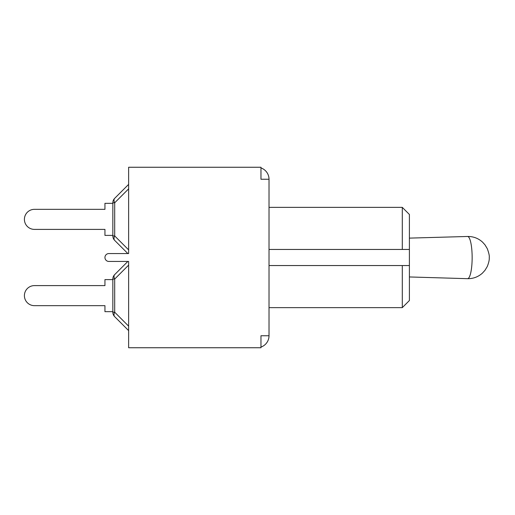 <?xml version="1.0" encoding="UTF-8"?>
<svg xmlns="http://www.w3.org/2000/svg" width="515" height="515" viewBox="0 0 515 515"><rect width="100%" height="100%" fill="white"/><g stroke="black" fill="none" stroke-linecap="round" stroke-linejoin="round"><path stroke-width="0.77" d="M112.837 235.394L104.944 235.394L104.944 229.394L34.434 229.394A10.03 10.03 0 0 1 24.405 219.364A10.03 10.03 0 0 1 34.434 209.335L104.944 209.335L34.434 209.335L104.944 209.335L104.944 203.335L112.837 203.335M114.691 240.402A6.315 3.65 -45 0 1 114.691 235.934L112.837 235.934A6.315 6.315 0 0 0 114.691 240.402L127.842 253.554M112.837 202.794L114.691 202.794A6.315 3.65 -135 0 1 114.691 198.327A6.315 6.315 0 0 0 112.837 202.794L112.837 235.934M128.628 184.383L114.691 198.327M104.944 229.394L34.434 229.394L104.944 229.394M127.842 261.446L114.691 274.598A6.315 6.315 0 0 0 112.837 279.066L112.837 312.206A6.315 6.315 0 0 0 114.691 316.674L128.628 330.617L114.691 316.674A6.315 3.65 -45 0 1 114.691 312.206L112.837 312.206M112.837 311.665L104.944 311.665L104.944 305.665L34.434 305.665A10.03 10.03 0 0 1 24.405 295.636A10.03 10.03 0 0 1 34.434 285.606L104.944 285.606L34.434 285.606L104.944 285.606L104.944 279.606L112.837 279.606M112.837 279.066L114.691 279.066A6.315 3.65 -135 0 1 114.691 274.598M114.691 316.674L128.628 330.617M260.963 167.922A12 12 0 0 1 269.017 179.252L260.963 179.252L260.963 167.253L128.628 167.253L128.628 253.554L108.89 253.554A3.946 3.946 0 0 0 104.944 257.5A3.946 3.946 0 0 0 108.89 261.446L128.628 261.446L128.628 347.747L260.963 347.747L260.963 335.748L269.017 335.748A12 12 0 0 1 260.963 347.078M269.017 265.553L409.399 265.553L402.292 265.553L402.292 307.635L409.399 300.535L409.399 214.465L402.292 207.365L402.292 249.447L409.399 249.447L269.017 249.447M269.017 179.252L269.017 335.748M128.628 249.878L114.691 235.934L114.691 202.794L128.628 188.851M128.628 326.149L114.691 312.206L114.691 279.066L128.628 265.122M467.581 236.475A21.102 4.571 90 0 1 472.146 257.616A21.102 4.571 90 0 1 467.536 278.679C473.214 278.763 478.165 276.922 482.388 273.162L484.976 270.324L487.274 266.513C488.793 262.663 489.45 259.689 489.25 257.609C489.553 256.007 488.896 253.026 487.287 248.668L485.021 244.889L482.581 242.166C478.429 238.374 473.53 236.475 467.871 236.469L467.569 236.475A21.102 4.571 90 0 1 467.581 236.475M269.017 307.635L402.292 307.635M269.017 207.365L402.292 207.365M409.399 276.954L467.536 278.679M409.399 238.117L467.569 236.475"/></g></svg>
